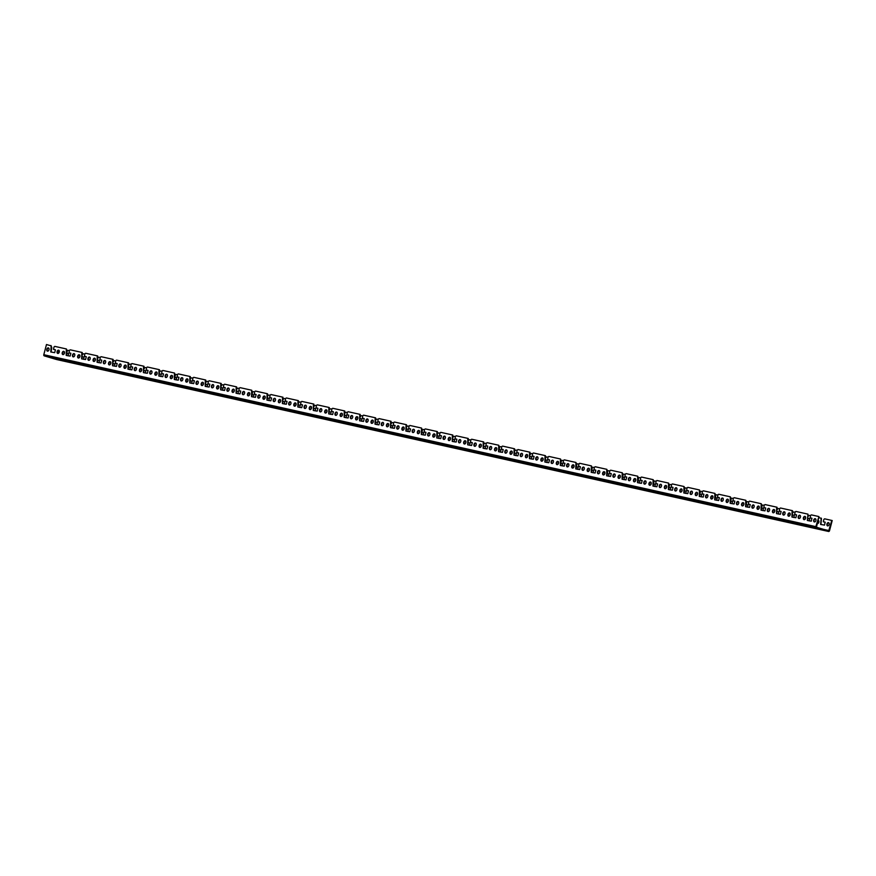 <?xml version="1.0" encoding="UTF-8"?>
<svg xmlns="http://www.w3.org/2000/svg" width="876" height="876" viewBox="0 0 876 876"><rect width="100%" height="100%" fill="white"/><g stroke="black" fill="none" stroke-linecap="round" stroke-linejoin="round"><path stroke-width="1.31" d="M828.718 522.731A1.686 1.117 -73.4 0 0 827.393 524.067A1.686 1.117 -73.4 0 0 827.776 525.907M84.074 357.178L82.158 356.685M99.514 360.616L97.597 360.124M114.964 364.055L113.508 363.726M130.404 367.493L128.476 367M145.843 370.931L143.916 370.438M161.283 374.37L159.355 373.877M176.722 377.808L174.806 377.326M192.162 381.246L190.245 380.764M207.601 384.684L206.156 384.367M223.041 388.123L221.595 387.805M238.48 391.561L237.035 391.243M253.93 394.999L252.474 394.682M269.37 398.438L267.443 397.956M284.81 401.876L282.882 401.394M300.249 405.325L298.322 404.832M315.688 408.764L313.772 408.271M331.128 412.202L329.212 411.709M346.567 415.64L344.651 415.147M362.007 419.078L360.091 418.586M377.446 422.517L375.53 422.024M392.897 425.955L390.97 425.462M408.336 429.393L406.409 428.901M423.776 432.832L421.849 432.339M439.215 436.27L437.77 435.941M454.655 439.708L452.739 439.215M470.094 443.147L468.178 442.665M485.534 446.585L483.618 446.103M500.973 450.023L499.057 449.541M516.413 453.461L514.497 452.98M531.863 456.9L529.936 456.418M547.303 460.338L545.376 459.856M562.742 463.776L560.815 463.295M578.182 467.215L576.255 466.733M593.621 470.664L591.705 470.171M608.568 476.215L609.017 474.058L607.145 473.609M624.5 477.54L622.584 477.048M639.94 480.979L638.024 480.486M655.379 484.417L653.463 483.924M670.83 487.855L668.903 487.363M686.269 491.294L684.824 490.965M701.709 494.732L699.782 494.239M717.148 498.17L715.221 497.678M732.588 501.609L730.672 501.116M748.027 505.047L746.593 504.729M763.467 508.485L761.551 508.003M778.906 511.923L776.99 511.442M794.346 515.362L792.43 514.88M809.796 518.8L807.869 518.318M818.71 517.508L821.458 518.461L820.922 524.505M825.236 522.238L823.363 521.789L823.747 519.851A1.194 0.788 106.6 0 1 824.82 518.866L832.2 520.541L829.517 530.714A0.996 0.745 102.6 0 1 828.587 531.469L56.546 359.521A0.996 0.745 102.6 0 0 56.59 359.532M68.635 353.74L66.718 353.247M827.601 525.885A1.686 1.117 -73.4 0 0 829.112 524.538A1.686 1.117 -73.4 0 0 828.51 522.644A1.686 1.117 -73.4 0 0 826.966 523.936A1.686 1.117 -73.4 0 0 827.557 525.874A1.686 1.117 -73.4 0 0 827.601 525.885M817.122 523.519A1.686 1.117 -73.4 0 0 817.253 523.585A1.686 1.117 -73.4 0 0 817.308 523.596A1.686 1.117 -73.4 0 0 818.819 522.249A1.686 1.117 -73.4 0 0 818.217 520.344A1.686 1.117 -73.4 0 0 817.965 520.311M69.412 350.63L68.229 350.367A1.194 0.788 106.6 0 0 67.233 351.101M68.142 355.853L68.58 353.696L67.2 353.422M64.474 352.196L63.97 354.112M58.462 353.28L59.174 350.619M828.587 531.469A0.996 0.745 102.6 0 1 828.543 531.458L816.301 527.812A0.996 0.745 102.6 0 1 815.841 526.64L818.95 516.599L816.443 527.242L828.718 530.889L831.773 520.421M821.217 518.099L820.604 524.428L824.535 525.107L825.181 522.195L823.363 521.789M810.574 515.69L809.38 515.427A1.194 0.788 106.6 0 0 808.395 516.161M809.293 520.924L809.742 518.756L808.362 518.482M805.624 517.267L805.121 519.172M795.123 512.252L793.941 511.989A1.194 0.788 106.6 0 0 792.955 512.723M793.853 517.486L794.291 515.318L792.911 515.044M790.185 513.829L789.681 515.734M779.684 508.814L778.501 508.551A1.194 0.788 106.6 0 0 777.505 509.285M778.414 514.048L778.852 511.88L777.472 511.606M774.745 510.39L774.242 512.296M764.244 505.375L763.062 505.113A1.194 0.788 106.6 0 0 762.065 505.846M762.974 510.609L763.412 508.441L762.032 508.168M759.306 506.952L758.802 508.857M748.805 501.937L747.622 501.674A1.194 0.788 106.6 0 0 746.626 502.408M747.535 507.16L747.973 505.003L746.166 504.598M743.866 503.514L743.363 505.419M733.365 498.499L732.183 498.236A1.194 0.788 106.6 0 0 731.186 498.97M732.095 503.722L732.533 501.565L730.715 501.16M728.427 500.076L727.923 501.981M717.926 495.06L716.743 494.798A1.194 0.788 106.6 0 0 715.747 495.531M716.656 500.284L717.094 498.126L715.276 497.721M712.987 496.637L712.484 498.543M702.486 491.622L701.304 491.359A1.194 0.788 106.6 0 0 700.307 492.093M701.205 496.845L701.654 494.688L699.836 494.283M697.548 493.188L697.044 495.104M687.047 488.184L685.853 487.921A1.194 0.788 106.6 0 0 684.868 488.655M685.766 493.407L686.215 491.25L684.342 490.801M682.108 489.75L681.594 491.666M671.607 484.746L670.414 484.483A1.194 0.788 106.6 0 0 669.428 485.216M670.326 489.969L670.775 487.812L669.395 487.538M666.658 486.311L666.154 488.228M656.157 481.307L654.974 481.044A1.194 0.788 106.6 0 0 653.978 481.778M654.887 486.53L655.325 484.373L653.945 484.1M651.218 482.873L650.715 484.789M640.717 477.869L639.535 477.606A1.194 0.788 106.6 0 0 638.538 478.34M639.447 483.092L639.885 480.935L638.505 480.65M635.779 479.435L635.275 481.351M625.278 474.431L624.095 474.168A1.194 0.788 106.6 0 0 623.099 474.901M624.008 479.654L624.446 477.497L623.066 477.212M620.339 475.996L619.836 477.913M609.838 470.992L608.656 470.73A1.194 0.788 106.6 0 0 607.659 471.463M609.006 474.047L607.626 473.774M604.9 472.558L604.396 474.464M594.399 467.554L593.216 467.28A1.194 0.788 106.6 0 0 592.22 468.025M593.129 472.777L593.567 470.62L592.187 470.335M589.46 469.12L588.957 471.025M578.959 464.116L577.777 463.842A1.194 0.788 106.6 0 0 576.78 464.587M577.689 469.339L578.127 467.171L576.747 466.897M574.021 465.682L573.517 467.587M563.52 460.666L562.337 460.404A1.194 0.788 106.6 0 0 561.341 461.148M562.239 465.901L562.688 463.733L561.308 463.459M558.581 462.243L558.078 464.149M548.08 457.228L546.887 456.965A1.194 0.788 106.6 0 0 545.901 457.71M546.799 462.462L547.248 460.294L545.868 460.02M543.131 458.805L542.627 460.71M532.641 453.79L531.447 453.527A1.194 0.788 106.6 0 0 530.462 454.272M531.36 459.024L531.809 456.856L530.418 456.582M527.691 455.367L527.188 457.272M517.19 450.352L516.008 450.089A1.194 0.788 106.6 0 0 515.011 450.822M515.92 455.586L516.358 453.418L514.979 453.144M512.252 451.928L511.748 453.834M501.751 446.913L500.568 446.65A1.194 0.788 106.6 0 0 499.572 447.384M500.481 452.147L500.919 449.979L499.539 449.706M496.812 448.49L496.309 450.395M486.311 443.475L485.129 443.212A1.194 0.788 106.6 0 0 484.132 443.946M485.041 448.709L485.479 446.541L484.1 446.267M481.373 445.052L480.869 446.957M470.872 440.037L469.689 439.774A1.194 0.788 106.6 0 0 468.693 440.508M469.602 445.26L470.04 443.103L468.66 442.829M465.933 441.613L465.43 443.519M455.432 436.598L454.25 436.336A1.194 0.788 106.6 0 0 453.253 437.069M454.162 441.822L454.6 439.664L453.22 439.391M450.494 438.175L449.99 440.08M439.993 433.16L438.81 432.897A1.194 0.788 106.6 0 0 437.814 433.631M438.723 438.383L439.161 436.226L437.288 435.777M435.054 434.737L434.551 436.642M424.553 429.722L423.371 429.459A1.194 0.788 106.6 0 0 422.374 430.193M423.272 434.945L423.721 432.788L422.341 432.514M419.615 431.299L419.111 433.204M409.114 426.284L407.92 426.021A1.194 0.788 106.6 0 0 406.935 426.754M407.833 431.507L408.282 429.35L406.902 429.076M404.165 427.849L403.661 429.766M393.674 422.845L392.481 422.582A1.194 0.788 106.6 0 0 391.495 423.316M392.393 428.068L392.842 425.911L391.452 425.637M388.725 424.411L388.221 426.327M378.224 419.407L377.041 419.144A1.194 0.788 106.6 0 0 376.045 419.878M376.954 424.63L377.392 422.473L376.012 422.199M373.285 420.973L372.782 422.889M362.784 415.969L361.602 415.706A1.194 0.788 106.6 0 0 360.605 416.439M361.514 421.192L361.952 419.035L360.573 418.761M357.846 417.534L357.342 419.451M347.345 412.53L346.162 412.267A1.194 0.788 106.6 0 0 345.166 413.001M346.075 417.753L346.513 415.596L345.133 415.312M342.406 414.096L341.903 416.012M331.905 409.092L330.723 408.829A1.194 0.788 106.6 0 0 329.726 409.563M330.635 414.315L331.073 412.158L329.694 411.873M326.967 410.658L326.463 412.574M316.466 405.654L315.283 405.391A1.194 0.788 106.6 0 0 314.287 406.125M315.196 410.877L315.634 408.72L314.254 408.435M311.527 407.22L311.024 409.125M301.026 402.215L299.844 401.942A1.194 0.788 106.6 0 0 298.847 402.686M299.756 407.439L300.194 405.281L298.815 404.997M296.088 403.781L295.584 405.687M285.587 398.777L284.393 398.503A1.194 0.788 106.6 0 0 283.408 399.248M284.306 404L284.755 401.832L283.375 401.558M280.649 400.343L280.145 402.248M270.147 395.328L268.954 395.065A1.194 0.788 106.6 0 0 267.968 395.81M268.866 400.562L269.315 398.394L267.936 398.12M265.198 396.905L264.694 398.81M254.708 391.89L253.514 391.627A1.194 0.788 106.6 0 0 252.529 392.371M253.427 397.124L253.876 394.956L252.003 394.518M249.759 393.466L249.255 395.372M239.257 388.451L238.075 388.188A1.194 0.788 106.6 0 0 237.078 388.933M237.987 393.685L238.425 391.517L236.564 391.079M234.319 390.028L233.815 391.933M223.818 385.013L222.635 384.75A1.194 0.788 106.6 0 0 221.639 385.484M222.548 390.247L222.986 388.079L221.124 387.641M218.88 386.59L218.376 388.495M208.379 381.575L207.196 381.312A1.194 0.788 106.6 0 0 206.199 382.045M207.108 386.809L207.546 384.641L205.685 384.203M203.44 383.151L202.936 385.057M192.939 378.136L191.756 377.874A1.194 0.788 106.6 0 0 190.76 378.607M191.669 383.37L192.107 381.202L190.727 380.929M188.001 379.713L187.497 381.618M177.499 374.698L176.317 374.435A1.194 0.788 106.6 0 0 175.32 375.169M176.229 379.921L176.667 377.764L175.288 377.49M172.561 376.275L172.057 378.18M162.06 371.26L160.877 370.997A1.194 0.788 106.6 0 0 159.881 371.731M160.79 376.483L161.228 374.326L159.848 374.052M157.122 372.837L156.618 374.742M146.62 367.821L145.427 367.559A1.194 0.788 106.6 0 0 144.441 368.292M145.339 373.045L145.788 370.887L144.409 370.614M141.682 369.398L141.178 371.304M131.181 364.383L129.987 364.12A1.194 0.788 106.6 0 0 129.002 364.854M129.9 369.606L130.349 367.449L128.969 367.175M126.232 365.96L125.728 367.865M115.742 360.945L114.548 360.682A1.194 0.788 106.6 0 0 113.562 361.416M114.46 366.168L114.898 364.011L113.037 363.562M110.792 362.511L110.288 364.427M100.291 357.507L99.108 357.244A1.194 0.788 106.6 0 0 98.112 357.977M99.021 362.73L99.459 360.573L98.079 360.299M95.353 359.072L94.849 360.989M84.852 354.068L83.669 353.805A1.194 0.788 106.6 0 0 82.672 354.539M83.581 359.291L84.019 357.134L82.64 356.86M79.913 355.634L79.409 357.55M57.925 353.455A1.686 1.117 106.6 0 1 57.542 351.615A1.686 1.117 106.6 0 1 58.878 350.29M814.527 521.965A1.686 1.117 106.6 0 1 814.143 520.125A1.686 1.117 106.6 0 1 815.468 518.789M799.087 518.526A1.686 1.117 106.6 0 1 798.693 516.687A1.686 1.117 106.6 0 1 800.029 515.351M783.648 515.088A1.686 1.117 106.6 0 1 783.253 513.248A1.686 1.117 106.6 0 1 784.589 511.912M768.208 511.65A1.686 1.117 106.6 0 1 767.814 509.81A1.686 1.117 106.6 0 1 769.15 508.474M752.758 508.211A1.686 1.117 106.6 0 1 752.375 506.372A1.686 1.117 106.6 0 1 753.71 505.036M737.318 504.773A1.686 1.117 106.6 0 1 736.935 502.933A1.686 1.117 106.6 0 1 738.26 501.598M721.879 501.335A1.686 1.117 106.6 0 1 721.495 499.484A1.686 1.117 106.6 0 1 722.82 498.159M706.439 497.897A1.686 1.117 106.6 0 1 706.056 496.046A1.686 1.117 106.6 0 1 707.381 494.721M691 494.447A1.686 1.117 106.6 0 1 690.617 492.608A1.686 1.117 106.6 0 1 691.941 491.283M675.56 491.009A1.686 1.117 106.6 0 1 675.177 489.169A1.686 1.117 106.6 0 1 676.502 487.844M660.121 487.571A1.686 1.117 106.6 0 1 659.727 485.731A1.686 1.117 106.6 0 1 661.062 484.406M644.681 484.132A1.686 1.117 106.6 0 1 644.287 482.293A1.686 1.117 106.6 0 1 645.623 480.968M629.242 480.694A1.686 1.117 106.6 0 1 628.848 478.854A1.686 1.117 106.6 0 1 630.183 477.53M613.791 477.256A1.686 1.117 106.6 0 1 613.408 475.416A1.686 1.117 106.6 0 1 614.744 474.091M598.352 473.817A1.686 1.117 106.6 0 1 597.969 471.978A1.686 1.117 106.6 0 1 599.293 470.653M582.912 470.379A1.686 1.117 106.6 0 1 582.529 468.54A1.686 1.117 106.6 0 1 583.854 467.215M567.473 466.941A1.686 1.117 106.6 0 1 567.09 465.101A1.686 1.117 106.6 0 1 568.414 463.776M552.033 463.503A1.686 1.117 106.6 0 1 551.65 461.663A1.686 1.117 106.6 0 1 552.975 460.327M536.594 460.064A1.686 1.117 106.6 0 1 536.211 458.225A1.686 1.117 106.6 0 1 537.535 456.889M521.154 456.626A1.686 1.117 106.6 0 1 520.76 454.786A1.686 1.117 106.6 0 1 522.096 453.45M505.715 453.188A1.686 1.117 106.6 0 1 505.321 451.348A1.686 1.117 106.6 0 1 506.656 450.012M490.275 449.749A1.686 1.117 106.6 0 1 489.881 447.91A1.686 1.117 106.6 0 1 491.217 446.574M474.825 446.311A1.686 1.117 106.6 0 1 474.442 444.471A1.686 1.117 106.6 0 1 475.777 443.136M459.385 442.873A1.686 1.117 106.6 0 1 459.002 441.033A1.686 1.117 106.6 0 1 460.327 439.697M443.946 439.434A1.686 1.117 106.6 0 1 443.563 437.595A1.686 1.117 106.6 0 1 444.888 436.259M428.506 435.996A1.686 1.117 106.6 0 1 428.123 434.146A1.686 1.117 106.6 0 1 429.448 432.821M413.067 432.558A1.686 1.117 106.6 0 1 412.684 430.707A1.686 1.117 106.6 0 1 414.009 429.382M397.627 429.109A1.686 1.117 106.6 0 1 397.244 427.269A1.686 1.117 106.6 0 1 398.569 425.944M382.188 425.67A1.686 1.117 106.6 0 1 381.794 423.831A1.686 1.117 106.6 0 1 383.13 422.506M366.748 422.232A1.686 1.117 106.6 0 1 366.354 420.392A1.686 1.117 106.6 0 1 367.69 419.067M351.309 418.794A1.686 1.117 106.6 0 1 350.915 416.954A1.686 1.117 106.6 0 1 352.251 415.629M335.858 415.355A1.686 1.117 106.6 0 1 335.475 413.516A1.686 1.117 106.6 0 1 336.811 412.191M320.419 411.917A1.686 1.117 106.6 0 1 320.036 410.077A1.686 1.117 106.6 0 1 321.361 408.753M304.979 408.479A1.686 1.117 106.6 0 1 304.596 406.639A1.686 1.117 106.6 0 1 305.921 405.314M289.54 405.04A1.686 1.117 106.6 0 1 289.157 403.201A1.686 1.117 106.6 0 1 290.482 401.876M274.1 401.602A1.686 1.117 106.6 0 1 273.717 399.763A1.686 1.117 106.6 0 1 275.042 398.438M258.661 398.164A1.686 1.117 106.6 0 1 258.278 396.324A1.686 1.117 106.6 0 1 259.603 394.988M243.221 394.726A1.686 1.117 106.6 0 1 242.827 392.886A1.686 1.117 106.6 0 1 244.163 391.55M227.782 391.287A1.686 1.117 106.6 0 1 227.388 389.448A1.686 1.117 106.6 0 1 228.724 388.112M212.342 387.849A1.686 1.117 106.6 0 1 211.948 386.009A1.686 1.117 106.6 0 1 213.284 384.673M196.892 384.411A1.686 1.117 106.6 0 1 196.509 382.571A1.686 1.117 106.6 0 1 197.845 381.235M181.452 380.972A1.686 1.117 106.6 0 1 181.069 379.133A1.686 1.117 106.6 0 1 182.394 377.797M166.013 377.534A1.686 1.117 106.6 0 1 165.63 375.695A1.686 1.117 106.6 0 1 166.955 374.359M150.573 374.096A1.686 1.117 106.6 0 1 150.19 372.256A1.686 1.117 106.6 0 1 151.515 370.92M135.134 370.657A1.686 1.117 106.6 0 1 134.751 368.807A1.686 1.117 106.6 0 1 136.076 367.482M119.694 367.219A1.686 1.117 106.6 0 1 119.311 365.369A1.686 1.117 106.6 0 1 120.636 364.044M104.255 363.77A1.686 1.117 106.6 0 1 103.861 361.93A1.686 1.117 106.6 0 1 105.197 360.605M88.815 360.332A1.686 1.117 106.6 0 1 88.421 358.492A1.686 1.117 106.6 0 1 89.757 357.167M73.376 356.893A1.686 1.117 106.6 0 1 72.982 355.054A1.686 1.117 106.6 0 1 74.318 353.729M804.234 519.676A1.686 1.117 106.6 0 1 803.84 517.825A1.686 1.117 106.6 0 1 805.175 516.501M788.794 516.227A1.686 1.117 106.6 0 1 788.4 514.387A1.686 1.117 106.6 0 1 789.736 513.062M773.355 512.788A1.686 1.117 106.6 0 1 772.96 510.949A1.686 1.117 106.6 0 1 774.296 509.624M757.915 509.35A1.686 1.117 106.6 0 1 757.521 507.511A1.686 1.117 106.6 0 1 758.857 506.186M742.465 505.912A1.686 1.117 106.6 0 1 742.082 504.072A1.686 1.117 106.6 0 1 743.417 502.747M727.025 502.474A1.686 1.117 106.6 0 1 726.642 500.634A1.686 1.117 106.6 0 1 727.967 499.309M711.586 499.035A1.686 1.117 106.6 0 1 711.202 497.196A1.686 1.117 106.6 0 1 712.527 495.871M696.146 495.597A1.686 1.117 106.6 0 1 695.763 493.757A1.686 1.117 106.6 0 1 697.088 492.432M680.707 492.159A1.686 1.117 106.6 0 1 680.323 490.319A1.686 1.117 106.6 0 1 681.648 488.994M665.267 488.72A1.686 1.117 106.6 0 1 664.873 486.881A1.686 1.117 106.6 0 1 666.209 485.556M649.828 485.282A1.686 1.117 106.6 0 1 649.434 483.442A1.686 1.117 106.6 0 1 650.769 482.107M634.388 481.844A1.686 1.117 106.6 0 1 633.994 480.004A1.686 1.117 106.6 0 1 635.33 478.668M618.938 478.405A1.686 1.117 106.6 0 1 618.555 476.566A1.686 1.117 106.6 0 1 619.89 475.23M603.498 474.967A1.686 1.117 106.6 0 1 603.115 473.128A1.686 1.117 106.6 0 1 604.451 471.792M588.059 471.529A1.686 1.117 106.6 0 1 587.676 469.689A1.686 1.117 106.6 0 1 589 468.353M572.619 468.091A1.686 1.117 106.6 0 1 572.236 466.251A1.686 1.117 106.6 0 1 573.561 464.915M557.18 464.652A1.686 1.117 106.6 0 1 556.797 462.813A1.686 1.117 106.6 0 1 558.121 461.477M541.74 461.214A1.686 1.117 106.6 0 1 541.357 459.374A1.686 1.117 106.6 0 1 542.682 458.038M526.301 457.776A1.686 1.117 106.6 0 1 525.907 455.925A1.686 1.117 106.6 0 1 527.242 454.6M510.861 454.337A1.686 1.117 106.6 0 1 510.467 452.487A1.686 1.117 106.6 0 1 511.803 451.162M495.422 450.888A1.686 1.117 106.6 0 1 495.028 449.049A1.686 1.117 106.6 0 1 496.363 447.724M479.971 447.45A1.686 1.117 106.6 0 1 479.588 445.61A1.686 1.117 106.6 0 1 480.924 444.285M464.532 444.012A1.686 1.117 106.6 0 1 464.149 442.172A1.686 1.117 106.6 0 1 465.474 440.847M449.092 440.573A1.686 1.117 106.6 0 1 448.709 438.734A1.686 1.117 106.6 0 1 450.034 437.409M433.653 437.135A1.686 1.117 106.6 0 1 433.27 435.295A1.686 1.117 106.6 0 1 434.595 433.97M418.213 433.697A1.686 1.117 106.6 0 1 417.83 431.857A1.686 1.117 106.6 0 1 419.155 430.532M402.774 430.258A1.686 1.117 106.6 0 1 402.391 428.419A1.686 1.117 106.6 0 1 403.716 427.094M387.334 426.82A1.686 1.117 106.6 0 1 386.94 424.98A1.686 1.117 106.6 0 1 388.276 423.655M371.895 423.382A1.686 1.117 106.6 0 1 371.501 421.542A1.686 1.117 106.6 0 1 372.837 420.217M356.455 419.943A1.686 1.117 106.6 0 1 356.061 418.104A1.686 1.117 106.6 0 1 357.397 416.768M341.005 416.505A1.686 1.117 106.6 0 1 340.622 414.666A1.686 1.117 106.6 0 1 341.958 413.33M325.565 413.067A1.686 1.117 106.6 0 1 325.182 411.227A1.686 1.117 106.6 0 1 326.507 409.891M310.126 409.629A1.686 1.117 106.6 0 1 309.743 407.789A1.686 1.117 106.6 0 1 311.068 406.453M294.686 406.19A1.686 1.117 106.6 0 1 294.303 404.351A1.686 1.117 106.6 0 1 295.628 403.015M279.247 402.752A1.686 1.117 106.6 0 1 278.864 400.912A1.686 1.117 106.6 0 1 280.189 399.576M263.807 399.314A1.686 1.117 106.6 0 1 263.424 397.474A1.686 1.117 106.6 0 1 264.749 396.138M248.368 395.875A1.686 1.117 106.6 0 1 247.974 394.036A1.686 1.117 106.6 0 1 249.31 392.7M232.928 392.437A1.686 1.117 106.6 0 1 232.534 390.587A1.686 1.117 106.6 0 1 233.87 389.262M217.489 388.999A1.686 1.117 106.6 0 1 217.095 387.148A1.686 1.117 106.6 0 1 218.431 385.823M202.038 385.55A1.686 1.117 106.6 0 1 201.655 383.71A1.686 1.117 106.6 0 1 202.991 382.385M186.599 382.111A1.686 1.117 106.6 0 1 186.216 380.272A1.686 1.117 106.6 0 1 187.541 378.947M171.159 378.673A1.686 1.117 106.6 0 1 170.776 376.833A1.686 1.117 106.6 0 1 172.101 375.508M155.72 375.235A1.686 1.117 106.6 0 1 155.337 373.395A1.686 1.117 106.6 0 1 156.662 372.07M140.28 371.796A1.686 1.117 106.6 0 1 139.897 369.957A1.686 1.117 106.6 0 1 141.222 368.632M124.841 368.358A1.686 1.117 106.6 0 1 124.458 366.518A1.686 1.117 106.6 0 1 125.783 365.193M109.401 364.92A1.686 1.117 106.6 0 1 109.007 363.08A1.686 1.117 106.6 0 1 110.343 361.755M93.962 361.481A1.686 1.117 106.6 0 1 93.568 359.642A1.686 1.117 106.6 0 1 94.904 358.317M78.522 358.043A1.686 1.117 106.6 0 1 78.128 356.204A1.686 1.117 106.6 0 1 79.464 354.879M63.072 354.605A1.686 1.117 106.6 0 1 62.689 352.765A1.686 1.117 106.6 0 1 64.025 351.429M47.633 351.166A1.686 1.117 106.6 0 1 47.249 349.327A1.686 1.117 106.6 0 1 48.574 347.991M807.672 520.563L807.968 514.157L796.131 511.485A1.194 0.788 -73.4 0 0 795.058 512.471L794.674 514.42L796.558 515.033L795.846 517.727L791.937 517.059L792.101 510.588L780.691 508.047A1.194 0.788 -73.4 0 0 779.618 509.033L779.235 510.982L781.118 511.595L780.407 514.289L776.497 513.621L776.662 507.149L765.252 504.609A1.194 0.788 -73.4 0 0 764.179 505.594L763.795 507.532L765.679 508.157L764.967 510.85L761.058 510.182L761.211 503.711L749.812 501.171A1.194 0.788 -73.4 0 0 748.739 502.156L748.356 504.094L750.239 504.718L749.528 507.401L745.596 506.733L745.772 500.273L734.373 497.732A1.194 0.788 -73.4 0 0 733.3 498.718L732.905 500.656L734.8 501.28L734.088 503.963L730.157 503.295L730.332 496.834L718.933 494.294A1.194 0.788 -73.4 0 0 717.849 495.269L717.466 497.218L719.36 497.842L718.648 500.524L714.707 499.857L714.893 493.396L703.494 490.856A1.194 0.788 -73.4 0 0 702.41 491.83L702.026 493.779L703.91 494.403L703.209 497.086L699.267 496.418L699.453 489.958L688.054 487.417A1.194 0.788 -73.4 0 0 686.97 488.392L686.587 490.341L688.47 490.965L687.769 493.648L683.827 492.98L684.014 486.519L672.604 483.979A1.194 0.788 -73.4 0 0 671.531 484.954L671.147 486.903L673.031 487.527L672.319 490.21L668.388 489.542L668.574 483.081L657.164 480.541A1.194 0.788 -73.4 0 0 656.091 481.515L655.708 483.464L657.591 484.089L656.88 486.771L652.948 486.103L653.135 479.643L641.725 477.102A1.194 0.788 -73.4 0 0 640.652 478.077L640.268 480.026L642.152 480.65L641.44 483.333L637.509 482.665L637.695 476.205L626.285 473.664A1.194 0.788 -73.4 0 0 625.212 474.639L624.829 476.588L626.712 477.212L626.001 479.895L622.091 479.227L622.234 472.755L610.846 470.226A1.194 0.788 -73.4 0 0 609.773 471.2L609.389 473.149L611.273 473.774L610.561 476.456L606.652 475.788L606.794 469.317L595.406 466.788A1.194 0.788 -73.4 0 0 594.333 467.762L593.939 469.711L595.833 470.335L595.122 473.018L591.212 472.35L591.355 465.879L579.967 463.349A1.194 0.788 -73.4 0 0 578.883 464.324L578.499 466.273L580.394 466.897L579.682 469.58L575.773 468.912L575.926 462.451L564.527 459.911A1.194 0.788 -73.4 0 0 563.443 460.885L563.06 462.835L564.943 463.459L564.243 466.141L560.322 465.474L560.487 459.002L549.077 456.462A1.194 0.788 -73.4 0 0 548.004 457.447L547.62 459.396L549.504 460.01L548.792 462.703L544.883 462.035L545.047 455.564L533.637 453.023A1.194 0.788 -73.4 0 0 532.564 454.009L532.181 455.958L534.064 456.571L533.353 459.265L529.443 458.597L529.608 452.125L518.198 449.585A1.194 0.788 -73.4 0 0 517.125 450.571L516.741 452.52L518.625 453.133L517.913 455.827L514.004 455.159L514.168 448.687L502.758 446.147A1.194 0.788 -73.4 0 0 501.685 447.132L501.302 449.081L503.185 449.695L502.474 452.388L498.564 451.72L498.729 445.249L487.319 442.709A1.194 0.788 -73.4 0 0 486.246 443.694L485.862 445.643L487.746 446.256L487.034 448.95L483.125 448.282L483.278 441.811L471.879 439.27A1.194 0.788 -73.4 0 0 470.806 440.256L470.423 442.194L472.306 442.818L471.595 445.512L467.685 444.844L467.839 438.372L456.44 435.832A1.194 0.788 -73.4 0 0 455.367 436.817L454.972 438.756L456.867 439.38L456.155 442.062L452.224 441.394L452.399 434.934L441 432.394A1.194 0.788 -73.4 0 0 439.916 433.379L439.533 435.317L441.427 435.941L440.716 438.624L436.774 437.956L436.96 431.496L425.561 428.955A1.194 0.788 -73.4 0 0 424.477 429.93L424.094 431.879L425.977 432.503L425.276 435.186L421.334 434.518L421.52 428.057L410.11 425.517A1.194 0.788 -73.4 0 0 409.037 426.492L408.654 428.441L410.537 429.065L409.826 431.748L405.895 431.08L406.081 424.619L394.671 422.079A1.194 0.788 -73.4 0 0 393.598 423.053L393.215 425.002L395.098 425.626L394.386 428.309L390.455 427.641L390.641 421.181L379.231 418.64A1.194 0.788 -73.4 0 0 378.158 419.615L377.775 421.564L379.658 422.188L378.947 424.871L375.016 424.203L375.202 417.743L363.792 415.202A1.194 0.788 -73.4 0 0 362.719 416.177L362.335 418.126L364.219 418.75L363.507 421.433L359.576 420.765L359.762 414.304L348.352 411.764A1.194 0.788 -73.4 0 0 347.279 412.738L346.896 414.687L348.779 415.312L348.068 417.994L344.137 417.326L344.301 410.855L332.913 408.325A1.194 0.788 -73.4 0 0 331.84 409.3L331.457 411.249L333.34 411.873L332.628 414.556L328.719 413.888L328.861 407.417L317.473 404.887A1.194 0.788 -73.4 0 0 316.4 405.862L316.006 407.811L317.9 408.435L317.189 411.118L313.28 410.45L313.422 403.978L302.034 401.449A1.194 0.788 -73.4 0 0 300.95 402.423L300.567 404.373L302.461 404.997L301.749 407.679L297.84 407.011L297.993 400.551L286.594 398.011A1.194 0.788 -73.4 0 0 285.51 398.985L285.127 400.934L287.01 401.558L286.31 404.241L282.39 403.573L282.554 397.113L271.144 394.572A1.194 0.788 -73.4 0 0 270.071 395.547L269.688 397.496L271.571 398.12L270.859 400.803L266.95 400.135L267.114 393.663L255.704 391.123A1.194 0.788 -73.4 0 0 254.631 392.109L254.248 394.058L256.131 394.671L255.42 397.365L251.511 396.697L251.675 390.225L240.265 387.685A1.194 0.788 -73.4 0 0 239.192 388.67L238.809 390.619L240.692 391.233L239.98 393.926L236.071 393.258L236.235 386.787L224.825 384.246A1.194 0.788 -73.4 0 0 223.752 385.232L223.369 387.181L225.252 387.794L224.541 390.488L220.632 389.82L220.796 383.349L209.386 380.808A1.194 0.788 -73.4 0 0 208.313 381.794L207.93 383.743L209.813 384.356L209.101 387.05L205.192 386.382L205.345 379.91L193.946 377.37A1.194 0.788 -73.4 0 0 192.873 378.355L192.49 380.293L194.373 380.918L193.662 383.611L189.753 382.943L189.906 376.472L178.507 373.932A1.194 0.788 -73.4 0 0 177.434 374.917L177.04 376.855L178.934 377.479L178.222 380.173L174.313 379.505L174.466 373.034L163.067 370.493A1.194 0.788 -73.4 0 0 161.983 371.479L161.6 373.417L163.494 374.041L162.783 376.724L158.841 376.056L159.027 369.595L147.628 367.055A1.194 0.788 -73.4 0 0 146.544 368.04L146.161 369.979L148.044 370.603L147.343 373.285L143.401 372.618L143.587 366.157L132.177 363.617A1.194 0.788 -73.4 0 0 131.104 364.591L130.721 366.54L132.605 367.164L131.893 369.847L127.962 369.179L128.148 362.719L116.738 360.178A1.194 0.788 -73.4 0 0 115.665 361.153L115.282 363.102L117.165 363.726L116.453 366.409L112.522 365.741L112.708 359.28L101.298 356.74A1.194 0.788 -73.4 0 0 100.225 357.715L99.842 359.664L101.725 360.288L101.014 362.971L97.083 362.303L97.269 355.842L85.859 353.302A1.194 0.788 -73.4 0 0 84.786 354.276L84.403 356.225L86.286 356.85L85.574 359.532L81.643 358.864L81.829 352.404L70.419 349.863A1.194 0.788 -73.4 0 0 69.346 350.838L68.963 352.787L70.847 353.411L70.135 356.094L66.204 355.426L66.368 348.955L54.98 346.425A1.194 0.788 -73.4 0 0 53.907 347.4L53.524 349.349L55.407 349.973L54.695 352.656L50.764 351.988L51.18 345.878L46.483 344.531L43.8 354.703A0.996 0.745 102.6 0 0 44.26 355.875L56.513 359.51A0.996 0.745 102.6 0 0 56.546 359.521M818.523 516.479L811.57 514.924A1.194 0.788 -73.4 0 0 810.497 515.909L810.114 517.847L811.986 518.296M51.071 352.053L51.793 347.586L50.961 345.527M53.951 349.48L55.385 349.798M66.521 355.492L67.233 351.024L66.401 348.966M69.39 352.918L70.825 353.236M81.961 358.93L82.256 352.524M84.83 356.357L86.264 356.674M97.4 362.368L97.696 355.974M100.258 359.784L101.715 360.113M112.84 365.807L113.135 359.412M115.72 363.233L117.154 363.551M128.279 369.245L128.575 362.85M131.159 366.672L132.594 366.989M143.719 372.683L144.014 366.288M146.599 370.11L148.033 370.428M159.158 376.122L159.454 369.727M162.038 373.548L163.473 373.866M174.598 379.56L175.32 375.103L174.488 373.045M177.478 376.987L178.912 377.304M190.037 383.009L190.333 376.603M192.906 380.425L194.352 380.742M205.488 386.447L205.772 380.042M208.346 383.863L209.791 384.181M220.927 389.886L221.223 383.48M223.785 387.301L225.231 387.619M236.367 393.324L236.662 386.918M239.225 390.74L240.681 391.057M251.806 396.762L252.518 392.295L251.686 390.236M254.686 394.178L256.12 394.507M267.246 400.201L267.541 393.795M270.126 397.616L271.56 397.945M282.685 403.639L282.981 397.233M285.565 401.055L287 401.383M298.125 407.077L298.42 400.671M301.005 404.493L302.439 404.821M313.564 410.515L313.86 404.11M316.444 407.942L317.879 408.26M329.004 413.954L329.299 407.548M331.884 411.381L333.318 411.698M344.454 417.392L344.739 410.986M347.323 414.819L348.757 415.136M359.894 420.83L360.189 414.425M362.763 418.257L364.197 418.575M375.333 424.269L375.629 417.863M378.202 421.695L379.647 422.013M390.773 427.707L391.068 421.312M393.652 425.134L395.087 425.451M406.212 431.145L406.508 424.75M409.092 428.572L410.526 428.89M421.652 434.584L422.363 430.116L421.542 428.068M424.531 432.01L425.966 432.328M437.091 438.022L437.387 431.627M439.971 435.449L441.405 435.766M452.531 441.46L452.826 435.065M455.41 438.887L456.845 439.204M467.97 444.899L468.266 438.504M470.85 442.325L472.284 442.643M483.421 448.348L483.705 441.942M485.862 445.632L487.724 446.081M498.86 451.786L499.572 447.318L498.74 445.26M501.729 449.202L503.163 449.519M514.3 455.224L514.595 448.819M517.168 452.64L518.614 452.958M529.739 458.663L530.035 452.257M532.619 456.078L534.053 456.396M545.179 462.101L545.474 455.695M548.058 459.517L549.493 459.845M560.618 465.539L561.33 461.072L560.509 459.013M563.498 462.955L564.932 463.284M576.058 468.978L576.769 464.51L575.948 462.451M578.937 466.393L580.372 466.722M591.497 472.416L592.22 467.948L591.388 465.89M594.377 469.832L595.757 470.116M606.948 475.854L607.659 471.387L606.827 469.328M609.816 473.281L611.251 473.598M622.387 479.292L623.099 474.825L622.267 472.766M625.256 476.719L626.69 477.037M637.827 482.731L638.538 478.263L637.706 476.205M640.695 480.157L642.13 480.475M653.266 486.169L653.978 481.701L653.146 479.643M656.135 483.596L657.58 483.913M668.706 489.607L669.417 485.14L668.585 483.081M671.574 487.023L673.02 487.352M684.145 493.046L684.857 488.578L684.025 486.519M686.587 490.341L688.459 490.79M699.585 496.484L700.296 492.016L699.475 489.969M702.026 493.779L703.899 494.228M715.024 499.922L715.736 495.455L714.915 493.407M717.466 497.218L719.338 497.667M730.464 503.361L731.186 498.893L730.354 496.845M732.905 500.656L734.778 501.105M745.914 506.799L746.626 502.331L745.794 500.284M748.783 504.226L750.217 504.543M761.353 510.237L762.065 505.78L761.233 503.722M764.222 507.664L765.657 507.981M776.793 513.686L777.089 507.281M779.662 511.102L781.096 511.42M792.232 517.125L792.528 510.719M795.101 514.54L796.547 514.858M57.761 353.444A1.686 1.117 -73.4 0 0 59.272 352.086A1.686 1.117 -73.4 0 0 58.67 350.192A1.686 1.117 -73.4 0 0 57.115 351.495A1.686 1.117 -73.4 0 0 57.706 353.422A1.686 1.117 -73.4 0 0 57.761 353.444M814.351 521.943A1.686 1.117 -73.4 0 0 815.863 520.596A1.686 1.117 -73.4 0 0 815.26 518.702A1.686 1.117 -73.4 0 0 813.716 519.994A1.686 1.117 -73.4 0 0 814.308 521.932A1.686 1.117 -73.4 0 0 814.351 521.943M798.912 518.504A1.686 1.117 -73.4 0 0 800.423 517.158A1.686 1.117 -73.4 0 0 799.821 515.263A1.686 1.117 -73.4 0 0 798.266 516.555A1.686 1.117 -73.4 0 0 798.857 518.493A1.686 1.117 -73.4 0 0 798.912 518.504M783.472 515.066A1.686 1.117 -73.4 0 0 784.984 513.719A1.686 1.117 -73.4 0 0 784.381 511.814A1.686 1.117 -73.4 0 0 782.826 513.117A1.686 1.117 -73.4 0 0 783.418 515.055A1.686 1.117 -73.4 0 0 783.472 515.066M768.033 511.628A1.686 1.117 -73.4 0 0 769.544 510.281A1.686 1.117 -73.4 0 0 768.942 508.376A1.686 1.117 -73.4 0 0 767.387 509.679A1.686 1.117 -73.4 0 0 767.978 511.617A1.686 1.117 -73.4 0 0 768.033 511.628M752.593 508.19A1.686 1.117 -73.4 0 0 754.105 506.843A1.686 1.117 -73.4 0 0 753.502 504.937A1.686 1.117 -73.4 0 0 751.947 506.24A1.686 1.117 -73.4 0 0 752.539 508.179A1.686 1.117 -73.4 0 0 752.593 508.19M737.154 504.751A1.686 1.117 -73.4 0 0 738.665 503.404A1.686 1.117 -73.4 0 0 738.063 501.499A1.686 1.117 -73.4 0 0 736.508 502.802A1.686 1.117 -73.4 0 0 737.099 504.74A1.686 1.117 -73.4 0 0 737.154 504.751M721.704 501.313A1.686 1.117 -73.4 0 0 723.226 499.966A1.686 1.117 -73.4 0 0 722.623 498.061A1.686 1.117 -73.4 0 0 721.068 499.364A1.686 1.117 -73.4 0 0 721.66 501.302A1.686 1.117 -73.4 0 0 721.704 501.313M706.264 497.875A1.686 1.117 -73.4 0 0 707.786 496.528A1.686 1.117 -73.4 0 0 707.184 494.622A1.686 1.117 -73.4 0 0 705.629 495.925A1.686 1.117 -73.4 0 0 706.22 497.864A1.686 1.117 -73.4 0 0 706.264 497.875M690.825 494.436A1.686 1.117 -73.4 0 0 692.347 493.089A1.686 1.117 -73.4 0 0 691.744 491.184A1.686 1.117 -73.4 0 0 690.189 492.487A1.686 1.117 -73.4 0 0 690.781 494.425A1.686 1.117 -73.4 0 0 690.825 494.436M675.385 490.998A1.686 1.117 -73.4 0 0 676.896 489.651A1.686 1.117 -73.4 0 0 676.294 487.746A1.686 1.117 -73.4 0 0 674.75 489.049A1.686 1.117 -73.4 0 0 675.341 490.987A1.686 1.117 -73.4 0 0 675.385 490.998M659.946 487.56A1.686 1.117 -73.4 0 0 661.457 486.202A1.686 1.117 -73.4 0 0 660.854 484.308A1.686 1.117 -73.4 0 0 659.299 485.611A1.686 1.117 -73.4 0 0 659.891 487.549A1.686 1.117 -73.4 0 0 659.946 487.56M644.506 484.121A1.686 1.117 -73.4 0 0 646.017 482.764A1.686 1.117 -73.4 0 0 645.415 480.869A1.686 1.117 -73.4 0 0 643.86 482.172A1.686 1.117 -73.4 0 0 644.451 484.1A1.686 1.117 -73.4 0 0 644.506 484.121M629.067 480.683A1.686 1.117 -73.4 0 0 630.578 479.325A1.686 1.117 -73.4 0 0 629.975 477.431A1.686 1.117 -73.4 0 0 628.42 478.734A1.686 1.117 -73.4 0 0 629.012 480.661A1.686 1.117 -73.4 0 0 629.067 480.683M613.627 477.245A1.686 1.117 -73.4 0 0 615.138 475.887A1.686 1.117 -73.4 0 0 614.536 473.993A1.686 1.117 -73.4 0 0 612.981 475.296A1.686 1.117 -73.4 0 0 613.572 477.223A1.686 1.117 -73.4 0 0 613.627 477.245M598.188 473.806A1.686 1.117 -73.4 0 0 599.699 472.449A1.686 1.117 -73.4 0 0 599.096 470.554A1.686 1.117 -73.4 0 0 597.542 471.846A1.686 1.117 -73.4 0 0 598.133 473.785A1.686 1.117 -73.4 0 0 598.188 473.806M582.737 470.357A1.686 1.117 -73.4 0 0 584.259 469.01A1.686 1.117 -73.4 0 0 583.657 467.116A1.686 1.117 -73.4 0 0 582.102 468.408A1.686 1.117 -73.4 0 0 582.693 470.346A1.686 1.117 -73.4 0 0 582.737 470.357M567.298 466.919A1.686 1.117 -73.4 0 0 568.82 465.572A1.686 1.117 -73.4 0 0 568.217 463.678A1.686 1.117 -73.4 0 0 566.663 464.97A1.686 1.117 -73.4 0 0 567.254 466.908A1.686 1.117 -73.4 0 0 567.298 466.919M551.858 463.481A1.686 1.117 -73.4 0 0 553.369 462.134A1.686 1.117 -73.4 0 0 552.767 460.239A1.686 1.117 -73.4 0 0 551.223 461.532A1.686 1.117 -73.4 0 0 551.814 463.47A1.686 1.117 -73.4 0 0 551.858 463.481M536.419 460.042A1.686 1.117 -73.4 0 0 537.93 458.695A1.686 1.117 -73.4 0 0 537.327 456.801A1.686 1.117 -73.4 0 0 535.773 458.093A1.686 1.117 -73.4 0 0 536.375 460.031A1.686 1.117 -73.4 0 0 536.419 460.042M520.979 456.604A1.686 1.117 -73.4 0 0 522.49 455.257A1.686 1.117 -73.4 0 0 521.888 453.363A1.686 1.117 -73.4 0 0 520.333 454.655A1.686 1.117 -73.4 0 0 520.924 456.593A1.686 1.117 -73.4 0 0 520.979 456.604M505.54 453.166A1.686 1.117 -73.4 0 0 507.051 451.819A1.686 1.117 -73.4 0 0 506.448 449.925A1.686 1.117 -73.4 0 0 504.894 451.217A1.686 1.117 -73.4 0 0 505.485 453.155A1.686 1.117 -73.4 0 0 505.54 453.166M490.1 449.727A1.686 1.117 -73.4 0 0 491.611 448.381A1.686 1.117 -73.4 0 0 491.009 446.475A1.686 1.117 -73.4 0 0 489.454 447.778A1.686 1.117 -73.4 0 0 490.045 449.716A1.686 1.117 -73.4 0 0 490.1 449.727M474.661 446.289A1.686 1.117 -73.4 0 0 476.172 444.942A1.686 1.117 -73.4 0 0 475.569 443.037A1.686 1.117 -73.4 0 0 474.015 444.34A1.686 1.117 -73.4 0 0 474.606 446.278A1.686 1.117 -73.4 0 0 474.661 446.289M459.221 442.851A1.686 1.117 -73.4 0 0 460.732 441.504A1.686 1.117 -73.4 0 0 460.13 439.599A1.686 1.117 -73.4 0 0 458.575 440.902A1.686 1.117 -73.4 0 0 459.166 442.84A1.686 1.117 -73.4 0 0 459.221 442.851M443.771 439.413A1.686 1.117 -73.4 0 0 445.293 438.066A1.686 1.117 -73.4 0 0 444.69 436.16A1.686 1.117 -73.4 0 0 443.136 437.463A1.686 1.117 -73.4 0 0 443.727 439.402A1.686 1.117 -73.4 0 0 443.771 439.413M428.331 435.974A1.686 1.117 -73.4 0 0 429.853 434.627A1.686 1.117 -73.4 0 0 429.251 432.722A1.686 1.117 -73.4 0 0 427.696 434.025A1.686 1.117 -73.4 0 0 428.287 435.963A1.686 1.117 -73.4 0 0 428.331 435.974M412.892 432.536A1.686 1.117 -73.4 0 0 414.403 431.189A1.686 1.117 -73.4 0 0 413.8 429.284A1.686 1.117 -73.4 0 0 412.257 430.587A1.686 1.117 -73.4 0 0 412.848 432.525A1.686 1.117 -73.4 0 0 412.892 432.536M397.452 429.098A1.686 1.117 -73.4 0 0 398.963 427.751A1.686 1.117 -73.4 0 0 398.361 425.845A1.686 1.117 -73.4 0 0 396.806 427.149A1.686 1.117 -73.4 0 0 397.397 429.087A1.686 1.117 -73.4 0 0 397.452 429.098M382.013 425.659A1.686 1.117 -73.4 0 0 383.524 424.312A1.686 1.117 -73.4 0 0 382.921 422.407A1.686 1.117 -73.4 0 0 381.367 423.71A1.686 1.117 -73.4 0 0 381.958 425.648A1.686 1.117 -73.4 0 0 382.013 425.659M366.573 422.221A1.686 1.117 -73.4 0 0 368.084 420.863A1.686 1.117 -73.4 0 0 367.482 418.969A1.686 1.117 -73.4 0 0 365.927 420.272A1.686 1.117 -73.4 0 0 366.518 422.21A1.686 1.117 -73.4 0 0 366.573 422.221M351.134 418.783A1.686 1.117 -73.4 0 0 352.645 417.425A1.686 1.117 -73.4 0 0 352.043 415.531A1.686 1.117 -73.4 0 0 350.488 416.834A1.686 1.117 -73.4 0 0 351.079 418.761A1.686 1.117 -73.4 0 0 351.134 418.783M335.694 415.344A1.686 1.117 -73.4 0 0 337.205 413.987A1.686 1.117 -73.4 0 0 336.603 412.092A1.686 1.117 -73.4 0 0 335.048 413.395A1.686 1.117 -73.4 0 0 335.639 415.323A1.686 1.117 -73.4 0 0 335.694 415.344M320.255 411.906A1.686 1.117 -73.4 0 0 321.766 410.548A1.686 1.117 -73.4 0 0 321.163 408.654A1.686 1.117 -73.4 0 0 319.609 409.946A1.686 1.117 -73.4 0 0 320.2 411.884A1.686 1.117 -73.4 0 0 320.255 411.906M304.804 408.468A1.686 1.117 -73.4 0 0 306.326 407.11A1.686 1.117 -73.4 0 0 305.724 405.216A1.686 1.117 -73.4 0 0 304.169 406.508A1.686 1.117 -73.4 0 0 304.76 408.446A1.686 1.117 -73.4 0 0 304.804 408.468M289.365 405.019A1.686 1.117 -73.4 0 0 290.887 403.672A1.686 1.117 -73.4 0 0 290.285 401.777A1.686 1.117 -73.4 0 0 288.73 403.07A1.686 1.117 -73.4 0 0 289.321 405.008A1.686 1.117 -73.4 0 0 289.365 405.019M273.925 401.58A1.686 1.117 -73.4 0 0 275.436 400.233A1.686 1.117 -73.4 0 0 274.834 398.339A1.686 1.117 -73.4 0 0 273.29 399.631A1.686 1.117 -73.4 0 0 273.881 401.569A1.686 1.117 -73.4 0 0 273.925 401.58M258.486 398.142A1.686 1.117 -73.4 0 0 259.997 396.795A1.686 1.117 -73.4 0 0 259.395 394.901A1.686 1.117 -73.4 0 0 257.84 396.193A1.686 1.117 -73.4 0 0 258.431 398.131A1.686 1.117 -73.4 0 0 258.486 398.142M243.046 394.704A1.686 1.117 -73.4 0 0 244.557 393.357A1.686 1.117 -73.4 0 0 243.955 391.462A1.686 1.117 -73.4 0 0 242.4 392.755A1.686 1.117 -73.4 0 0 242.991 394.693A1.686 1.117 -73.4 0 0 243.046 394.704M227.607 391.265A1.686 1.117 -73.4 0 0 229.118 389.919A1.686 1.117 -73.4 0 0 228.516 388.024A1.686 1.117 -73.4 0 0 226.961 389.316A1.686 1.117 -73.4 0 0 227.552 391.254A1.686 1.117 -73.4 0 0 227.607 391.265M212.167 387.827A1.686 1.117 -73.4 0 0 213.678 386.48A1.686 1.117 -73.4 0 0 213.076 384.586A1.686 1.117 -73.4 0 0 211.521 385.878A1.686 1.117 -73.4 0 0 212.112 387.816A1.686 1.117 -73.4 0 0 212.167 387.827M196.728 384.389A1.686 1.117 -73.4 0 0 198.239 383.042A1.686 1.117 -73.4 0 0 197.637 381.137A1.686 1.117 -73.4 0 0 196.082 382.44A1.686 1.117 -73.4 0 0 196.673 384.378A1.686 1.117 -73.4 0 0 196.728 384.389M181.288 380.95A1.686 1.117 -73.4 0 0 182.799 379.604A1.686 1.117 -73.4 0 0 182.197 377.698A1.686 1.117 -73.4 0 0 180.642 379.001A1.686 1.117 -73.4 0 0 181.233 380.94A1.686 1.117 -73.4 0 0 181.288 380.95M165.838 377.512A1.686 1.117 -73.4 0 0 167.36 376.165A1.686 1.117 -73.4 0 0 166.758 374.26A1.686 1.117 -73.4 0 0 165.203 375.563A1.686 1.117 -73.4 0 0 165.794 377.501A1.686 1.117 -73.4 0 0 165.838 377.512M150.398 374.074A1.686 1.117 -73.4 0 0 151.92 372.727A1.686 1.117 -73.4 0 0 151.318 370.822A1.686 1.117 -73.4 0 0 149.763 372.125A1.686 1.117 -73.4 0 0 150.354 374.063A1.686 1.117 -73.4 0 0 150.398 374.074M134.959 370.636A1.686 1.117 -73.4 0 0 136.47 369.289A1.686 1.117 -73.4 0 0 135.868 367.383A1.686 1.117 -73.4 0 0 134.324 368.686A1.686 1.117 -73.4 0 0 134.915 370.625A1.686 1.117 -73.4 0 0 134.959 370.636M119.519 367.197A1.686 1.117 -73.4 0 0 121.03 365.85A1.686 1.117 -73.4 0 0 120.428 363.945A1.686 1.117 -73.4 0 0 118.873 365.248A1.686 1.117 -73.4 0 0 119.464 367.186A1.686 1.117 -73.4 0 0 119.519 367.197M104.08 363.759A1.686 1.117 -73.4 0 0 105.591 362.412A1.686 1.117 -73.4 0 0 104.989 360.507A1.686 1.117 -73.4 0 0 103.434 361.81A1.686 1.117 -73.4 0 0 104.025 363.748A1.686 1.117 -73.4 0 0 104.08 363.759M88.64 360.321A1.686 1.117 -73.4 0 0 90.151 358.974A1.686 1.117 -73.4 0 0 89.549 357.069A1.686 1.117 -73.4 0 0 87.994 358.372A1.686 1.117 -73.4 0 0 88.586 360.31A1.686 1.117 -73.4 0 0 88.64 360.321M73.201 356.882A1.686 1.117 -73.4 0 0 74.712 355.525A1.686 1.117 -73.4 0 0 74.11 353.63A1.686 1.117 -73.4 0 0 72.555 354.933A1.686 1.117 -73.4 0 0 73.146 356.871A1.686 1.117 -73.4 0 0 73.201 356.882M804.058 519.654A1.686 1.117 -73.4 0 0 805.57 518.307A1.686 1.117 -73.4 0 0 804.967 516.402A1.686 1.117 -73.4 0 0 803.412 517.705A1.686 1.117 -73.4 0 0 804.004 519.643A1.686 1.117 -73.4 0 0 804.058 519.654M788.619 516.216A1.686 1.117 -73.4 0 0 790.13 514.869A1.686 1.117 -73.4 0 0 789.528 512.964A1.686 1.117 -73.4 0 0 787.973 514.267A1.686 1.117 -73.4 0 0 788.564 516.205A1.686 1.117 -73.4 0 0 788.619 516.216M773.179 512.778A1.686 1.117 -73.4 0 0 774.691 511.431A1.686 1.117 -73.4 0 0 774.088 509.525A1.686 1.117 -73.4 0 0 772.533 510.828A1.686 1.117 -73.4 0 0 773.125 512.767A1.686 1.117 -73.4 0 0 773.179 512.778M757.74 509.339A1.686 1.117 -73.4 0 0 759.251 507.981A1.686 1.117 -73.4 0 0 758.649 506.087A1.686 1.117 -73.4 0 0 757.094 507.39A1.686 1.117 -73.4 0 0 757.685 509.328A1.686 1.117 -73.4 0 0 757.74 509.339M742.3 505.901A1.686 1.117 -73.4 0 0 743.812 504.543A1.686 1.117 -73.4 0 0 743.209 502.649A1.686 1.117 -73.4 0 0 741.654 503.952A1.686 1.117 -73.4 0 0 742.246 505.879A1.686 1.117 -73.4 0 0 742.3 505.901M726.85 502.463A1.686 1.117 -73.4 0 0 728.372 501.105A1.686 1.117 -73.4 0 0 727.77 499.21A1.686 1.117 -73.4 0 0 726.215 500.514A1.686 1.117 -73.4 0 0 726.806 502.441A1.686 1.117 -73.4 0 0 726.85 502.463M711.411 499.024A1.686 1.117 -73.4 0 0 712.933 497.667A1.686 1.117 -73.4 0 0 712.33 495.772A1.686 1.117 -73.4 0 0 710.775 497.075A1.686 1.117 -73.4 0 0 711.367 499.002A1.686 1.117 -73.4 0 0 711.411 499.024M695.971 495.586A1.686 1.117 -73.4 0 0 697.493 494.228A1.686 1.117 -73.4 0 0 696.891 492.334A1.686 1.117 -73.4 0 0 695.336 493.626A1.686 1.117 -73.4 0 0 695.927 495.564A1.686 1.117 -73.4 0 0 695.971 495.586M680.532 492.137A1.686 1.117 -73.4 0 0 682.043 490.79A1.686 1.117 -73.4 0 0 681.44 488.896A1.686 1.117 -73.4 0 0 679.896 490.188A1.686 1.117 -73.4 0 0 680.488 492.126A1.686 1.117 -73.4 0 0 680.532 492.137M665.092 488.699A1.686 1.117 -73.4 0 0 666.603 487.352A1.686 1.117 -73.4 0 0 666.001 485.457A1.686 1.117 -73.4 0 0 664.446 486.749A1.686 1.117 -73.4 0 0 665.037 488.688A1.686 1.117 -73.4 0 0 665.092 488.699M649.653 485.26A1.686 1.117 -73.4 0 0 651.164 483.913A1.686 1.117 -73.4 0 0 650.561 482.019A1.686 1.117 -73.4 0 0 649.007 483.311A1.686 1.117 -73.4 0 0 649.598 485.249A1.686 1.117 -73.4 0 0 649.653 485.26M634.213 481.822A1.686 1.117 -73.4 0 0 635.724 480.475A1.686 1.117 -73.4 0 0 635.122 478.581A1.686 1.117 -73.4 0 0 633.567 479.873A1.686 1.117 -73.4 0 0 634.158 481.811A1.686 1.117 -73.4 0 0 634.213 481.822M618.774 478.384A1.686 1.117 -73.4 0 0 620.285 477.037A1.686 1.117 -73.4 0 0 619.682 475.142A1.686 1.117 -73.4 0 0 618.127 476.435A1.686 1.117 -73.4 0 0 618.719 478.373A1.686 1.117 -73.4 0 0 618.774 478.384M603.334 474.945A1.686 1.117 -73.4 0 0 604.845 473.598A1.686 1.117 -73.4 0 0 604.243 471.704A1.686 1.117 -73.4 0 0 602.688 472.996A1.686 1.117 -73.4 0 0 603.279 474.934A1.686 1.117 -73.4 0 0 603.334 474.945M587.884 471.507A1.686 1.117 -73.4 0 0 589.406 470.16A1.686 1.117 -73.4 0 0 588.803 468.255A1.686 1.117 -73.4 0 0 587.248 469.558A1.686 1.117 -73.4 0 0 587.84 471.496A1.686 1.117 -73.4 0 0 587.884 471.507M572.444 468.069A1.686 1.117 -73.4 0 0 573.966 466.722A1.686 1.117 -73.4 0 0 573.364 464.817A1.686 1.117 -73.4 0 0 571.809 466.12A1.686 1.117 -73.4 0 0 572.4 468.058A1.686 1.117 -73.4 0 0 572.444 468.069M557.005 464.63A1.686 1.117 -73.4 0 0 558.527 463.284A1.686 1.117 -73.4 0 0 557.924 461.378A1.686 1.117 -73.4 0 0 556.37 462.681A1.686 1.117 -73.4 0 0 556.961 464.619A1.686 1.117 -73.4 0 0 557.005 464.63M541.565 461.192A1.686 1.117 -73.4 0 0 543.076 459.845A1.686 1.117 -73.4 0 0 542.474 457.94A1.686 1.117 -73.4 0 0 540.93 459.243A1.686 1.117 -73.4 0 0 541.521 461.181A1.686 1.117 -73.4 0 0 541.565 461.192M526.126 457.754A1.686 1.117 -73.4 0 0 527.637 456.407A1.686 1.117 -73.4 0 0 527.034 454.502A1.686 1.117 -73.4 0 0 525.48 455.805A1.686 1.117 -73.4 0 0 526.071 457.743A1.686 1.117 -73.4 0 0 526.126 457.754M510.686 454.315A1.686 1.117 -73.4 0 0 512.197 452.969A1.686 1.117 -73.4 0 0 511.595 451.063A1.686 1.117 -73.4 0 0 510.04 452.366A1.686 1.117 -73.4 0 0 510.631 454.305A1.686 1.117 -73.4 0 0 510.686 454.315M495.247 450.877A1.686 1.117 -73.4 0 0 496.758 449.53A1.686 1.117 -73.4 0 0 496.155 447.625A1.686 1.117 -73.4 0 0 494.601 448.928A1.686 1.117 -73.4 0 0 495.192 450.866A1.686 1.117 -73.4 0 0 495.247 450.877M479.807 447.439A1.686 1.117 -73.4 0 0 481.318 446.092A1.686 1.117 -73.4 0 0 480.716 444.187A1.686 1.117 -73.4 0 0 479.161 445.49A1.686 1.117 -73.4 0 0 479.752 447.428A1.686 1.117 -73.4 0 0 479.807 447.439M464.368 444.001A1.686 1.117 -73.4 0 0 465.879 442.643A1.686 1.117 -73.4 0 0 465.276 440.748A1.686 1.117 -73.4 0 0 463.722 442.051A1.686 1.117 -73.4 0 0 464.313 443.99A1.686 1.117 -73.4 0 0 464.368 444.001M448.917 440.562A1.686 1.117 -73.4 0 0 450.439 439.204A1.686 1.117 -73.4 0 0 449.837 437.31A1.686 1.117 -73.4 0 0 448.282 438.613A1.686 1.117 -73.4 0 0 448.873 440.54A1.686 1.117 -73.4 0 0 448.917 440.562M433.478 437.124A1.686 1.117 -73.4 0 0 435 435.766A1.686 1.117 -73.4 0 0 434.397 433.872A1.686 1.117 -73.4 0 0 432.843 435.175A1.686 1.117 -73.4 0 0 433.434 437.102A1.686 1.117 -73.4 0 0 433.478 437.124M418.038 433.686A1.686 1.117 -73.4 0 0 419.56 432.328A1.686 1.117 -73.4 0 0 418.958 430.434A1.686 1.117 -73.4 0 0 417.403 431.737A1.686 1.117 -73.4 0 0 417.994 433.664A1.686 1.117 -73.4 0 0 418.038 433.686M402.599 430.247A1.686 1.117 -73.4 0 0 404.11 428.89A1.686 1.117 -73.4 0 0 403.507 426.995A1.686 1.117 -73.4 0 0 401.964 428.287A1.686 1.117 -73.4 0 0 402.555 430.225A1.686 1.117 -73.4 0 0 402.599 430.247M387.159 426.798A1.686 1.117 -73.4 0 0 388.67 425.451A1.686 1.117 -73.4 0 0 388.068 423.557A1.686 1.117 -73.4 0 0 386.513 424.849A1.686 1.117 -73.4 0 0 387.104 426.787A1.686 1.117 -73.4 0 0 387.159 426.798M371.72 423.36A1.686 1.117 -73.4 0 0 373.231 422.013A1.686 1.117 -73.4 0 0 372.629 420.119A1.686 1.117 -73.4 0 0 371.074 421.411A1.686 1.117 -73.4 0 0 371.665 423.349A1.686 1.117 -73.4 0 0 371.72 423.36M356.28 419.922A1.686 1.117 -73.4 0 0 357.791 418.575A1.686 1.117 -73.4 0 0 357.189 416.68A1.686 1.117 -73.4 0 0 355.634 417.972A1.686 1.117 -73.4 0 0 356.225 419.911A1.686 1.117 -73.4 0 0 356.28 419.922M340.841 416.483A1.686 1.117 -73.4 0 0 342.352 415.136A1.686 1.117 -73.4 0 0 341.75 413.242A1.686 1.117 -73.4 0 0 340.195 414.534A1.686 1.117 -73.4 0 0 340.786 416.472A1.686 1.117 -73.4 0 0 340.841 416.483M325.401 413.045A1.686 1.117 -73.4 0 0 326.912 411.698A1.686 1.117 -73.4 0 0 326.31 409.804A1.686 1.117 -73.4 0 0 324.755 411.096A1.686 1.117 -73.4 0 0 325.346 413.034A1.686 1.117 -73.4 0 0 325.401 413.045M309.951 409.607A1.686 1.117 -73.4 0 0 311.473 408.26A1.686 1.117 -73.4 0 0 310.87 406.365A1.686 1.117 -73.4 0 0 309.316 407.658A1.686 1.117 -73.4 0 0 309.907 409.596A1.686 1.117 -73.4 0 0 309.951 409.607M294.511 406.168A1.686 1.117 -73.4 0 0 296.033 404.821A1.686 1.117 -73.4 0 0 295.431 402.916A1.686 1.117 -73.4 0 0 293.876 404.219A1.686 1.117 -73.4 0 0 294.467 406.157A1.686 1.117 -73.4 0 0 294.511 406.168M279.072 402.73A1.686 1.117 -73.4 0 0 280.594 401.383A1.686 1.117 -73.4 0 0 279.991 399.478A1.686 1.117 -73.4 0 0 278.437 400.781A1.686 1.117 -73.4 0 0 279.028 402.719A1.686 1.117 -73.4 0 0 279.072 402.73M263.632 399.292A1.686 1.117 -73.4 0 0 265.143 397.945A1.686 1.117 -73.4 0 0 264.541 396.04A1.686 1.117 -73.4 0 0 262.997 397.343A1.686 1.117 -73.4 0 0 263.588 399.281A1.686 1.117 -73.4 0 0 263.632 399.292M248.193 395.853A1.686 1.117 -73.4 0 0 249.704 394.507A1.686 1.117 -73.4 0 0 249.102 392.601A1.686 1.117 -73.4 0 0 247.547 393.904A1.686 1.117 -73.4 0 0 248.138 395.842A1.686 1.117 -73.4 0 0 248.193 395.853M232.753 392.415A1.686 1.117 -73.4 0 0 234.264 391.068A1.686 1.117 -73.4 0 0 233.662 389.163A1.686 1.117 -73.4 0 0 232.107 390.466A1.686 1.117 -73.4 0 0 232.698 392.404A1.686 1.117 -73.4 0 0 232.753 392.415M217.314 388.977A1.686 1.117 -73.4 0 0 218.825 387.63A1.686 1.117 -73.4 0 0 218.223 385.725A1.686 1.117 -73.4 0 0 216.668 387.028A1.686 1.117 -73.4 0 0 217.259 388.966A1.686 1.117 -73.4 0 0 217.314 388.977M201.874 385.539A1.686 1.117 -73.4 0 0 203.385 384.192A1.686 1.117 -73.4 0 0 202.783 382.286A1.686 1.117 -73.4 0 0 201.228 383.589A1.686 1.117 -73.4 0 0 201.819 385.528A1.686 1.117 -73.4 0 0 201.874 385.539M186.435 382.1A1.686 1.117 -73.4 0 0 187.946 380.753A1.686 1.117 -73.4 0 0 187.344 378.848A1.686 1.117 -73.4 0 0 185.789 380.151A1.686 1.117 -73.4 0 0 186.38 382.089A1.686 1.117 -73.4 0 0 186.435 382.1M170.984 378.662A1.686 1.117 -73.4 0 0 172.506 377.304A1.686 1.117 -73.4 0 0 171.904 375.41A1.686 1.117 -73.4 0 0 170.349 376.713A1.686 1.117 -73.4 0 0 170.94 378.651A1.686 1.117 -73.4 0 0 170.984 378.662M155.545 375.224A1.686 1.117 -73.4 0 0 157.067 373.866A1.686 1.117 -73.4 0 0 156.465 371.971A1.686 1.117 -73.4 0 0 154.91 373.275A1.686 1.117 -73.4 0 0 155.501 375.202A1.686 1.117 -73.4 0 0 155.545 375.224M140.105 371.785A1.686 1.117 -73.4 0 0 141.627 370.428A1.686 1.117 -73.4 0 0 141.025 368.533A1.686 1.117 -73.4 0 0 139.47 369.836A1.686 1.117 -73.4 0 0 140.061 371.763A1.686 1.117 -73.4 0 0 140.105 371.785M124.666 368.347A1.686 1.117 -73.4 0 0 126.177 366.989A1.686 1.117 -73.4 0 0 125.575 365.095A1.686 1.117 -73.4 0 0 124.031 366.387A1.686 1.117 -73.4 0 0 124.622 368.325A1.686 1.117 -73.4 0 0 124.666 368.347M109.226 364.909A1.686 1.117 -73.4 0 0 110.737 363.551A1.686 1.117 -73.4 0 0 110.135 361.657A1.686 1.117 -73.4 0 0 108.58 362.949A1.686 1.117 -73.4 0 0 109.171 364.887A1.686 1.117 -73.4 0 0 109.226 364.909M93.787 361.459A1.686 1.117 -73.4 0 0 95.298 360.113A1.686 1.117 -73.4 0 0 94.696 358.218A1.686 1.117 -73.4 0 0 93.141 359.51A1.686 1.117 -73.4 0 0 93.732 361.449A1.686 1.117 -73.4 0 0 93.787 361.459M78.347 358.021A1.686 1.117 -73.4 0 0 79.858 356.674A1.686 1.117 -73.4 0 0 79.256 354.78A1.686 1.117 -73.4 0 0 77.701 356.072A1.686 1.117 -73.4 0 0 78.293 358.01A1.686 1.117 -73.4 0 0 78.347 358.021M62.908 354.583A1.686 1.117 -73.4 0 0 64.419 353.236A1.686 1.117 -73.4 0 0 63.817 351.342A1.686 1.117 -73.4 0 0 62.262 352.634A1.686 1.117 -73.4 0 0 62.853 354.572A1.686 1.117 -73.4 0 0 62.908 354.583M47.468 351.145A1.686 1.117 -73.4 0 0 48.979 349.798A1.686 1.117 -73.4 0 0 48.377 347.903A1.686 1.117 -73.4 0 0 46.822 349.195A1.686 1.117 -73.4 0 0 47.413 351.134A1.686 1.117 -73.4 0 0 47.468 351.145M810.114 517.847L811.921 518.253L811.285 521.165L807.354 520.486L807.968 514.157M223.489 396.39L216.974 394.649L223.489 396.39M244.076 400.978L237.56 399.237L244.076 400.978M264.661 405.555L258.157 403.825L264.661 405.555M285.248 410.143L278.743 408.413L285.248 410.143M305.844 414.731L299.329 412.99L305.844 414.731M209.714 393.291L213.153 394.058L209.769 393.083M230.3 397.879L233.739 398.646L230.355 397.66M250.886 402.456L254.336 403.223L250.941 402.248M271.472 407.044L274.922 407.811L271.538 406.836M292.069 411.632L295.508 412.399L292.124 411.424M312.655 416.22L316.094 416.987L312.71 416.001M333.241 420.798L336.68 421.564L333.296 420.589M353.827 425.386L357.266 426.152L353.882 425.178M374.413 429.974L377.852 430.74L374.468 429.755M394.999 434.551L398.449 435.317L395.054 434.343M415.596 439.139L419.035 439.905L415.651 438.931M436.182 443.727L439.621 444.493L436.237 443.519M456.768 448.315L460.207 449.081L456.823 448.096M477.354 452.892L480.793 453.659L477.409 452.684M497.94 457.48L501.379 458.247L497.995 457.272M518.526 462.068L521.976 462.835L518.581 461.86M539.112 466.656L542.562 467.423L539.178 466.437M559.709 471.233L563.148 472L559.764 471.025M580.295 475.821L583.734 476.588L580.35 475.613M600.881 480.409L604.32 481.176L600.936 480.201M621.467 484.997L624.906 485.764L621.522 484.778M642.053 489.575L645.492 490.341L642.108 489.366M662.639 494.163L666.088 494.929L662.694 493.954M683.225 498.751L686.674 499.517L683.291 498.543M703.822 503.339L707.26 504.105L703.877 503.12M724.408 507.916L727.846 508.682L724.463 507.708M744.994 512.504L748.433 513.27L745.049 512.296M765.58 517.092L769.018 517.858L765.635 516.873M786.166 521.68L789.605 522.435L786.221 521.461M58.791 359.707L52.275 357.966L58.791 359.707M79.377 364.296L72.861 362.555L79.377 364.296M99.963 368.873L93.447 367.143L99.963 368.873M120.549 373.461L114.044 371.731L120.549 373.461M141.135 378.049L134.63 376.308L141.135 378.049M161.731 382.637L155.216 380.896L161.731 382.637M182.317 387.214L175.802 385.484L182.317 387.214M202.904 391.802L196.388 390.072L202.904 391.802M65.601 361.197L69.04 361.963L65.656 360.978M86.187 365.774L89.626 366.54L86.242 365.566M106.773 370.362L110.223 371.128L106.828 370.154M127.359 374.95L130.809 375.716L127.425 374.742M147.956 379.538L151.395 380.304L148.011 379.319M168.542 384.115L171.981 384.882L168.597 383.907M326.43 419.308L319.915 417.578L326.43 419.308M347.016 423.896L340.501 422.166L347.016 423.896M367.602 428.484L361.087 426.754L367.602 428.484M388.188 433.072L381.673 431.331L388.188 433.072M408.774 437.65L402.27 435.92L408.774 437.65M429.36 442.238L422.856 440.508L429.36 442.238M449.957 446.826L443.442 445.085L449.957 446.826M470.543 451.414L464.028 449.673L470.543 451.414M491.129 455.991L484.614 454.261L491.129 455.991M511.715 460.579L505.2 458.849L511.715 460.579M532.301 465.167L525.797 463.426L532.301 465.167M552.887 469.755L546.383 468.014L552.887 469.755M573.473 474.332L566.969 472.602L573.473 474.332M594.07 478.92L587.555 477.19L594.07 478.92M614.656 483.508L608.141 481.767L614.656 483.508M635.242 488.096L628.727 486.355L635.242 488.096M655.828 492.673L649.313 490.943L655.828 492.673M676.414 497.261L669.91 495.531L676.414 497.261M697 501.849L690.496 500.108L697 501.849M717.597 506.427L711.082 504.696L717.597 506.427M738.183 511.015L731.668 509.285L738.183 511.015M758.769 515.603L752.254 513.873L758.769 515.603M779.355 520.191L772.84 518.45L779.355 520.191M799.941 524.768L793.426 523.038L799.941 524.768M189.128 388.703L192.567 389.47L189.183 388.495M820.527 529.356L814.023 527.626L820.527 529.356M806.752 526.257L810.201 527.024L806.807 526.049M829.09 530.582L823.549 529.356M815.841 526.64L43.8 354.703M816.301 527.812L44.26 355.875M828.543 531.458L56.513 359.51"/></g></svg>
